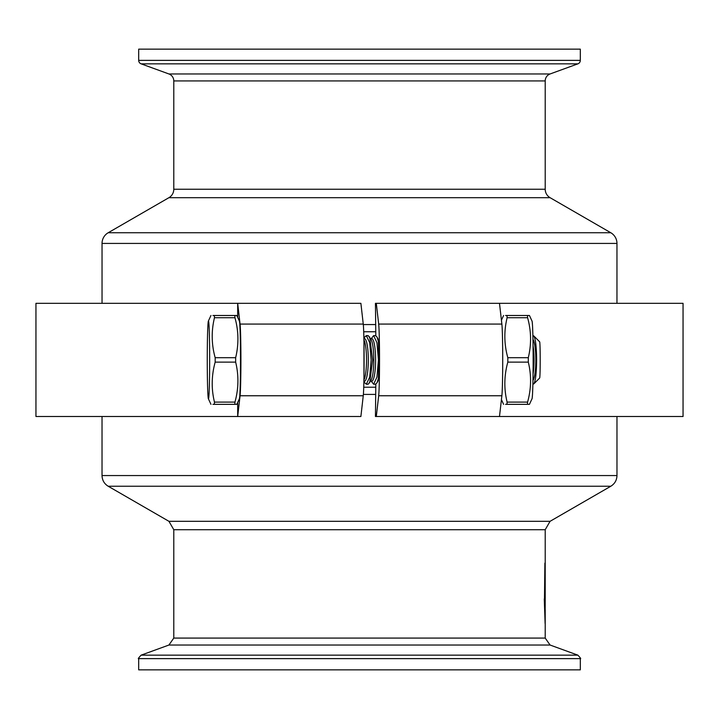 <?xml version="1.0" encoding="UTF-8"?>
<svg xmlns="http://www.w3.org/2000/svg" width="719" height="719" viewBox="0 0 719 719"><rect width="100%" height="100%" fill="white"/><g stroke="black" fill="none" stroke-linecap="round" stroke-linejoin="round"><path stroke-width="1.08" d="M616.965 303.319L616.965 243.426A12.34 12.34 0 0 0 610.799 232.74L550.089 197.689A9.751 9.751 0 0 1 545.209 189.241L545.209 80.923A7.406 7.406 0 0 1 550.08 73.967L577.878 63.847A3.703 3.703 0 0 0 580.314 60.369L580.314 49.144L138.686 49.144L138.686 60.369L580.314 60.369M102.035 303.319L102.035 243.426A12.34 12.34 0 0 1 108.201 232.74L610.799 232.74M138.686 60.369A3.703 3.703 0 0 0 141.122 63.847L168.92 73.967A7.406 7.406 0 0 1 173.791 80.923L173.791 189.241A9.751 9.751 0 0 1 168.911 197.689L108.201 232.74M138.686 658.631L138.686 669.856L580.314 669.856L580.314 658.631C581.24 659.062 580.431 657.903 577.878 655.153L141.122 655.153C138.569 657.903 137.76 659.062 138.686 658.631L580.314 658.631M173.791 638.077L545.209 638.077L550.08 645.033L168.92 645.033L173.791 638.077L173.791 529.723L545.209 529.723L545.209 598.909L545.209 561.89L544.795 598.909L544.283 598.909L545.11 623.589L545.209 609.802M545.209 600.14L544.876 563.121L544.472 600.14L545.11 620.83L545.209 600.14M207.261 359.913A38.952 1.195 -90 0 0 208.384 398.784A38.952 1.195 -90 0 0 209.66 359.913A38.952 1.195 -90 0 0 208.384 321.042A38.952 1.195 -90 0 0 207.261 359.913M212.932 404.339L234.825 404.339A50.06 1.537 -90 0 0 234.951 402.11L214.469 402.11A50.06 1.537 90 0 1 214.343 404.339M214.469 402.11C211.233 388.871 211.467 375.543 215.17 362.133L235.652 362.133C238.888 375.381 238.654 388.709 234.951 402.11M234.825 404.339L236.794 404.339L239.373 398.784A38.952 1.195 -90 0 0 240.497 359.913A38.952 1.195 -90 0 0 239.373 321.042L236.794 315.488L234.825 315.488A50.06 1.537 90 0 1 234.951 317.717C238.654 330.956 238.888 344.284 235.652 357.694L215.17 357.694A50.06 1.537 90 0 1 215.179 359.913A50.06 1.537 90 0 1 215.17 362.133M235.652 357.694A50.06 1.537 90 0 1 235.661 359.913A50.06 1.537 90 0 1 235.652 362.133M364.839 382.876L366.331 384.207L369.683 377.151L371.148 359.913L369.674 342.675L366.331 335.62L364.839 336.95L363.904 338.685L364.515 338.685A21.228 3.793 -90 0 1 368.308 359.913A21.228 3.793 -90 0 1 364.515 381.151L363.895 381.151L364.839 382.876M363.922 380.063A21.228 3.793 -90 0 0 366.519 359.913A21.228 3.793 -90 0 0 363.922 339.763M532.887 383.658L533.714 383.973L539.663 378.023A18.119 0.557 -90 0 0 539.663 378.023A18.119 0.557 -90 0 0 540.203 359.913A18.119 0.557 -90 0 0 539.663 341.804A18.119 0.557 -90 0 0 539.645 341.795L533.714 335.854L532.887 336.168M533.714 383.973C535.484 381.564 536.455 373.547 536.626 359.913C536.455 346.315 535.484 338.298 533.714 335.854M533.049 374.222A21.228 3.793 -90 0 0 534.046 359.913A21.228 3.793 -90 0 0 533.049 345.605M532.959 380.522A21.228 3.793 -90 0 0 535.835 359.913A21.228 3.793 -90 0 0 532.959 339.305M505.574 404.339L529.436 404.339L532.015 398.784A38.952 1.195 -90 0 0 533.139 359.913A38.952 1.195 -90 0 0 532.015 321.042L529.436 315.488M529.391 315.488L505.574 315.488M506.994 404.339A50.06 1.537 -90 0 0 507.111 402.11C503.875 388.871 504.109 375.543 507.821 362.133A50.06 1.537 -90 0 0 507.821 359.913A50.06 1.537 -90 0 0 507.821 357.694C504.109 344.446 503.875 331.117 507.111 317.717L527.593 317.717A50.06 1.537 -90 0 0 527.476 315.488M527.593 317.717C531.296 330.956 531.53 344.284 528.303 357.694L507.821 357.694M507.821 362.133L528.303 362.133A50.06 1.537 -90 0 0 528.303 357.694M528.303 362.133C531.539 375.381 531.296 388.709 527.593 402.11L507.111 402.11M527.476 404.339A50.06 1.537 -90 0 0 527.593 402.11M378.041 339.098L378.392 341.336L376.972 336.95L375.48 335.62L373.61 335.62L371.193 338.685M378.392 341.336A24.293 0.746 90 0 1 378.652 359.913A24.293 0.746 90 0 1 378.392 378.491L378.041 380.728M371.193 381.151L373.61 384.207L376.963 377.151L378.428 359.913L376.963 342.675L373.61 335.62M373.61 384.207L375.48 384.207L376.972 382.876L378.392 378.491M370.618 381.151L371.804 381.151A21.228 3.793 -90 0 0 375.597 359.913A21.228 3.793 -90 0 0 371.804 338.685L370.618 338.685M366.331 384.207L368.2 384.207L371.202 380.072A21.228 3.793 -90 0 0 373.799 359.913A21.228 3.793 -90 0 0 371.202 339.754L368.2 335.62L366.331 335.62M369.683 382.876L372.658 359.913L369.683 336.95M507.111 317.717A50.06 1.537 -90 0 0 506.994 315.488M503.606 315.488L501.431 320.18M499.489 416.508L683.05 416.508L683.05 303.319L499.489 303.319L501.871 324.062A37.118 1.141 90 0 1 502.716 359.913A37.118 1.141 90 0 1 501.871 395.765L499.489 416.508L376.298 416.508L378.679 395.765L501.871 395.765M375.812 384.144L375.444 416.508L376.298 416.508M499.489 303.319L375.444 303.319L375.812 335.683M376.298 303.319L378.679 324.062A37.118 1.141 90 0 1 379.524 359.913A37.118 1.141 90 0 1 378.679 395.765M363.958 377.817L363.958 342.01M215.17 357.694C211.467 344.446 211.233 331.117 214.469 317.717L234.951 317.717M234.825 315.488L212.932 315.488M214.343 315.488A50.06 1.537 90 0 1 214.469 317.717M237.683 317.412L237.683 303.319L35.95 303.319L35.95 416.508L237.683 416.508L237.683 402.415M363.257 324.062L360.884 303.319L237.683 303.319L240.065 324.062A37.118 1.141 -90 0 1 240.91 359.913A37.118 1.141 -90 0 1 240.065 395.765L363.257 395.765A37.118 1.141 -90 0 0 364.102 359.913A37.118 1.141 -90 0 0 363.257 324.062L240.065 324.062M363.257 395.765L360.884 416.508L237.683 416.508L240.065 395.765M363.706 331.747L375.597 331.747M363.311 324.557L375.444 324.557M102.035 243.426L616.965 243.426M168.911 197.689L550.089 197.689M173.791 189.241L545.209 189.241M173.791 80.923L545.209 80.923M168.92 73.967L550.08 73.967M141.122 63.847L577.878 63.847M173.791 529.723L168.929 521.311L550.071 521.311L610.808 486.242C614.763 483.779 616.821 480.22 616.974 475.556L616.974 416.508M168.929 521.311L108.192 486.242L610.808 486.242M108.192 486.242C104.237 483.779 102.179 480.22 102.026 475.556L616.974 475.556M363.383 394.407L375.444 394.407M363.733 387.217L375.651 387.217M501.871 324.062L378.679 324.062M168.92 645.033L141.122 655.153M545.209 529.723L550.071 521.311M102.026 475.556L102.026 416.508M545.209 638.077L545.209 611.177M550.08 645.033L577.878 655.153M208.384 398.784L210.964 404.339M501.431 399.647L503.606 404.339M378.122 339.089L376.972 336.95M378.122 380.737L376.972 382.876M208.384 321.042L210.964 315.488"/></g></svg>
